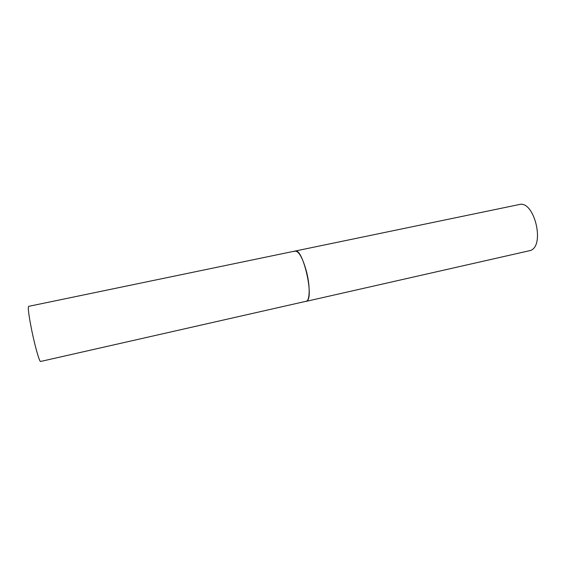 <?xml version="1.0" encoding="UTF-8"?>
<svg xmlns="http://www.w3.org/2000/svg" width="566" height="566" viewBox="0 0 566 566"><rect width="100%" height="100%" fill="white"/><g stroke="black" fill="none" stroke-linecap="round" stroke-linejoin="round"><path stroke-width="0.85" d="M306.1 301.367C309.927 300.971 310.274 286.276 306.539 271.765C302.796 258.202 299.011 251.29 295.183 251.035C302.937 247.71 314.526 298.36 306.623 301.162L40.589 361.469C39.556 362.233 35.191 347.156 31.88 331.032C28.845 315.906 27.762 307.678 28.633 306.355L519.142 204.559C534.283 199.862 545.468 246.153 530.208 250.554L306.1 301.367M294.249 251.53L295.183 251.035"/></g></svg>
